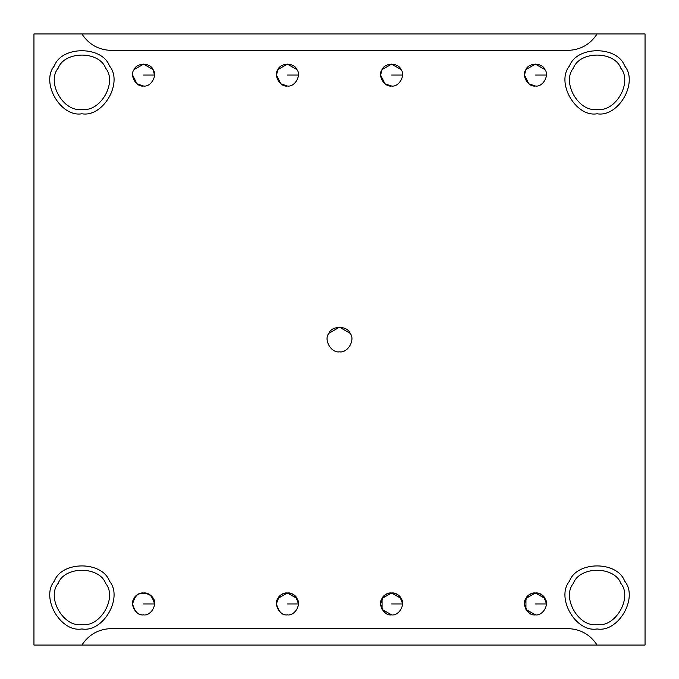 <?xml version="1.0" encoding="UTF-8"?>
<svg xmlns="http://www.w3.org/2000/svg" width="679" height="679" viewBox="0 0 679 679"><rect width="100%" height="100%" fill="white"/><g stroke="black" fill="none" stroke-linecap="round" stroke-linejoin="round"><path stroke-width="1.02" d="M154.523 75.055L143.566 75.055L154.523 75.055L153.055 69.572L143.566 64.098L134.069 69.572C136.589 62.578 150.543 62.578 153.055 69.572C157.851 75.25 150.882 87.336 143.566 86.021C150.882 87.336 157.851 75.25 153.055 69.572C150.543 62.578 136.589 62.578 134.069 69.572C129.273 75.25 136.25 87.336 143.566 86.021C136.25 87.336 129.273 75.25 134.069 69.572M132.6 75.055L136.988 83.823L143.566 86.021M546.4 75.055L535.434 75.055L546.4 75.055M525.97 69.521L524.477 75.055L528.856 83.823L535.434 86.021C542.75 87.336 549.727 75.25 544.931 69.572C542.411 62.578 528.457 62.578 525.945 69.572C521.149 75.25 528.118 87.336 535.434 86.021C528.118 87.336 521.149 75.25 525.945 69.572L535.434 64.098L544.931 69.572C549.727 75.25 542.75 87.336 535.434 86.021M154.523 603.945L143.566 603.945L154.523 603.945C152.402 596.018 148.743 592.36 143.566 592.979C138.38 592.36 134.731 596.018 132.6 603.945C134.731 611.872 138.38 615.53 143.566 614.902C150.882 616.218 157.851 604.14 153.055 598.462C150.543 591.468 136.589 591.468 134.069 598.462C129.273 604.14 136.25 616.218 143.566 614.902C136.25 616.218 129.273 604.14 134.069 598.462C138.389 588.812 156.323 593.743 154.523 603.945L154.489 604.802M402.494 604.802L402.528 603.945L391.571 603.945L402.528 603.945C400.406 596.018 396.748 592.36 391.571 592.979C386.385 592.36 382.727 596.018 380.605 603.945C382.727 611.872 386.385 615.53 391.571 614.902C398.879 616.218 405.855 604.14 401.06 598.462C398.539 591.468 384.594 591.468 382.073 598.462C377.278 604.14 384.255 616.218 391.571 614.902L382.073 609.428L382.073 598.462L391.571 592.979L401.06 598.462C405.855 604.14 398.879 616.218 391.571 614.902C384.255 616.218 377.278 604.14 382.073 598.462C384.594 591.468 398.539 591.468 401.06 598.462M298.361 604.802L298.395 603.945L287.429 603.945L298.395 603.945C296.273 596.018 292.615 592.36 287.429 592.979C282.252 592.36 278.594 596.018 276.472 603.945C278.594 611.872 282.252 615.53 287.429 614.902C294.745 616.218 301.722 604.14 296.927 598.462C294.406 591.468 280.461 591.468 277.94 598.462C273.145 604.14 280.121 616.218 287.429 614.902C280.121 616.218 273.145 604.14 277.94 598.462L287.429 592.979L296.927 598.462C301.722 604.14 294.745 616.218 287.429 614.902M402.528 75.055L391.571 75.055L402.528 75.055M382.107 69.521L380.605 75.055L384.993 83.823L391.571 86.021C398.879 87.336 405.855 75.25 401.06 69.572C398.539 62.578 384.594 62.578 382.073 69.572C377.278 75.25 384.255 87.336 391.571 86.021C384.255 87.336 377.278 75.25 382.073 69.572L391.571 64.098L401.06 69.572C405.855 75.25 398.879 87.336 391.571 86.021M298.395 75.055L287.429 75.055L298.395 75.055M277.974 69.521L276.472 75.055L280.86 83.823L287.429 86.021C294.745 87.336 301.722 75.25 296.927 69.572C294.406 62.578 280.461 62.578 277.94 69.572C273.145 75.25 280.121 87.336 287.429 86.021C280.121 87.336 273.145 75.25 277.94 69.572L287.429 64.098L296.927 69.572C301.722 75.25 294.745 87.336 287.429 86.021M81.904 645.05L597.096 645.05L33.95 645.05L33.95 33.95L81.904 33.95C88.822 44.483 98.574 49.966 111.169 50.39L567.831 50.39C580.426 49.966 590.178 44.483 597.096 33.95L81.904 33.95L645.05 33.95L645.05 645.05L597.096 645.05C590.178 634.517 580.426 629.034 567.831 628.61L111.169 628.61C98.574 629.034 88.822 634.517 81.904 645.05C88.822 634.517 98.574 629.034 111.169 628.61L567.831 628.61C580.426 629.034 590.178 634.517 597.096 645.05L645.05 645.05L645.05 33.95L597.096 33.95C590.178 44.483 580.426 49.966 567.831 50.39L111.169 50.39C98.574 49.966 88.822 44.483 81.904 33.95L33.95 33.95L33.95 645.05L81.904 645.05M109.497 581.165C123.434 597.664 103.166 632.777 81.904 628.949C103.166 632.777 123.434 597.664 109.497 581.165C102.181 560.837 61.636 560.837 54.32 581.165C40.375 597.664 60.643 632.777 81.904 628.949C60.643 632.777 40.375 597.664 54.32 581.165C61.636 560.837 102.181 560.837 109.497 581.165C102.181 560.837 61.636 560.837 54.32 581.165M81.904 624.493C63.614 627.786 46.18 597.588 58.173 583.388C64.471 565.913 99.346 565.913 105.635 583.388C117.628 597.588 100.195 627.786 81.904 624.493C100.195 627.786 117.628 597.588 105.635 583.388C99.346 565.913 64.471 565.913 58.173 583.388C46.18 597.588 63.614 627.786 81.904 624.493M109.497 65.982C123.434 82.482 103.166 117.586 81.904 113.766C103.166 117.586 123.434 82.482 109.497 65.982C102.181 45.654 61.636 45.654 54.32 65.982C40.375 82.482 60.643 117.586 81.904 113.766C60.643 117.586 40.375 82.482 54.32 65.982C61.636 45.654 102.181 45.654 109.497 65.982C102.181 45.654 61.636 45.654 54.32 65.982M81.904 109.311C63.614 112.604 46.18 82.397 58.173 68.206C64.471 50.721 99.346 50.721 105.635 68.206C117.628 82.397 100.195 112.604 81.904 109.311C100.195 112.604 117.628 82.397 105.635 68.206C99.346 50.721 64.471 50.721 58.173 68.206C46.18 82.397 63.614 112.604 81.904 109.311M624.68 65.982C638.625 82.482 618.357 117.586 597.096 113.766C618.357 117.586 638.625 82.482 624.68 65.982C617.364 45.654 576.819 45.654 569.503 65.982C555.566 82.482 575.834 117.586 597.096 113.766C575.834 117.586 555.566 82.482 569.503 65.982C576.819 45.654 617.364 45.654 624.68 65.982C617.364 45.654 576.819 45.654 569.503 65.982M597.096 109.311C578.805 112.604 561.372 82.397 573.365 68.206C579.654 50.721 614.529 50.721 620.827 68.206C632.82 82.397 615.386 112.604 597.096 109.311C615.386 112.604 632.82 82.397 620.827 68.206C614.529 50.721 579.654 50.721 573.365 68.206C561.372 82.397 578.805 112.604 597.096 109.311M624.68 581.165C638.625 597.664 618.357 632.777 597.096 628.949C618.357 632.777 638.625 597.664 624.68 581.165C617.364 560.837 576.819 560.837 569.503 581.165C555.566 597.664 575.834 632.777 597.096 628.949C575.834 632.777 555.566 597.664 569.503 581.165C576.819 560.837 617.364 560.837 624.68 581.165C617.364 560.837 576.819 560.837 569.503 581.165M597.096 624.493C578.805 627.786 561.372 597.588 573.365 583.388C579.654 565.913 614.529 565.913 620.827 583.388C632.82 597.588 615.386 627.786 597.096 624.493C615.386 627.786 632.82 597.588 620.827 583.388C614.529 565.913 579.654 565.913 573.365 583.388C561.372 597.588 578.805 627.786 597.096 624.493M328.823 333.338L339.5 327.168L350.177 333.338C347.351 325.47 331.649 325.47 328.823 333.338C331.649 325.47 347.351 325.47 350.177 333.338C355.575 339.721 347.733 353.309 339.5 351.832C347.733 353.309 355.575 339.721 350.177 333.338C347.351 325.47 331.649 325.47 328.823 333.338C323.425 339.721 331.267 353.309 339.5 351.832C331.267 353.309 323.425 339.721 328.823 333.338M277.94 69.572C280.461 62.578 294.406 62.578 296.927 69.572M382.073 69.572C384.594 62.578 398.539 62.578 401.06 69.572M277.94 598.462C280.461 591.468 294.406 591.468 296.927 598.462M143.566 614.902C136.25 616.218 129.273 604.14 134.069 598.462C136.589 591.468 150.543 591.468 153.055 598.462C157.851 604.14 150.882 616.218 143.566 614.902M546.366 604.802L546.4 603.945L535.434 603.945L546.4 603.945C544.269 596.018 540.62 592.36 535.434 592.979C530.257 592.36 526.598 596.018 524.477 603.945C526.598 611.872 530.257 615.53 535.434 614.902C528.118 616.218 521.149 604.14 525.945 598.462C528.457 591.468 542.411 591.468 544.931 598.462C549.727 604.14 542.75 616.218 535.434 614.902C542.75 616.218 549.727 604.14 544.931 598.462C542.411 591.468 528.457 591.468 525.945 598.462C521.149 604.14 528.118 616.218 535.434 614.902L525.945 609.428L525.945 598.462L535.434 592.979L544.931 598.462M525.945 69.572C528.457 62.578 542.411 62.578 544.931 69.572"/></g></svg>
